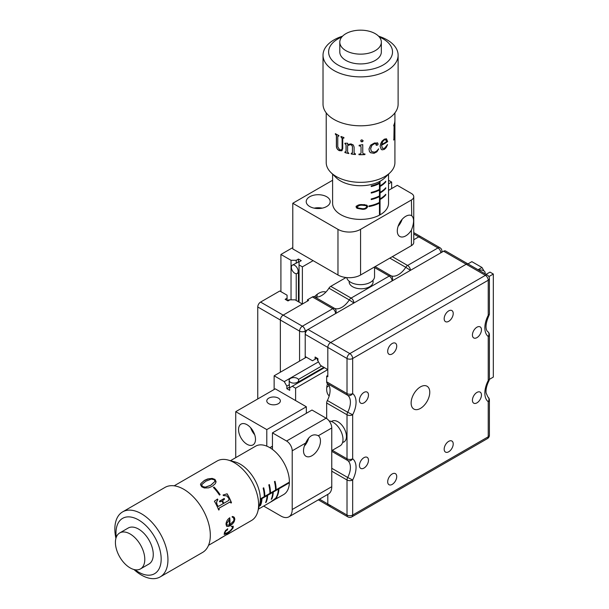 <?xml version="1.0" encoding="UTF-8"?>
<svg xmlns="http://www.w3.org/2000/svg" width="609" height="609" viewBox="0 0 609 609"><rect width="100%" height="100%" fill="white"/><g stroke="black" fill="none" stroke-linecap="round" stroke-linejoin="round"><path stroke-width="0.91" d="M299.049 262.106A4.796 2.771 -120 0 0 298.433 261.992L298.433 259.031L301.257 260.66L299.049 261.931L299.049 264.93L302.384 266.856L302.384 304.036L283.177 315.127A3.997 2.307 120 0 0 280.353 320.022L257.759 306.974A3.997 2.307 -60 0 1 260.583 302.079L279.79 290.995L287.075 295.198L287.075 300.412M287.075 298.204L285.157 299.308L287.981 300.937L289.899 299.834L295.099 299.834L302.384 304.036M299.559 361.114L299.559 331.106L280.353 320.022L280.353 372.206L280.353 320.022A3.997 2.307 -60 0 1 283.177 315.127L308.596 300.45L307.469 299.795L312.417 296.941A3.997 2.307 -60 0 1 314.252 296.667L334.585 308.405A15.979 9.226 120 0 0 349.269 299.933L328.936 288.186A15.979 9.226 -60 0 1 314.252 296.667M257.759 306.974L257.759 398.948M298.433 261.992L292.366 265.151A4.796 2.771 -120 0 0 291.368 267.343A4.796 2.771 -120 0 0 293.462 272.17A4.796 2.771 -120 0 0 297.154 273.456A4.796 2.771 -120 0 0 298.151 271.264A4.796 2.771 -120 0 0 296.058 266.438A4.796 2.771 -120 0 0 292.366 265.151M325.899 292.084A15.979 9.226 120 0 0 318.766 293.272A15.979 9.226 120 0 0 314.457 296.75M302.384 266.856L313.117 260.66M299.049 264.93L299.049 302.117M292.784 247.612L280.916 254.463L280.916 291.642M280.916 254.463L291.033 260.302L296.225 260.302L296.225 263.263M291.033 260.302L291.033 299.834M296.225 273.677L296.225 300.481M296.225 260.302L298.433 259.031M298.433 301.752L298.433 272.718M316.733 297.093A15.979 9.226 120 0 0 317.251 294.269M349.193 281.267A11.982 6.92 0 0 0 349.155 281.86A11.982 6.92 0 0 0 352.664 286.755A11.982 6.92 0 0 0 365.72 288.255A11.982 6.92 0 0 0 373.119 281.86A11.982 6.92 0 0 0 372.86 280.422M328.936 288.186A3.997 2.307 -60 0 1 330.771 286.344L346.049 277.521M413.755 239.74L418.756 236.855A3.997 2.307 -60 0 1 420.75 236.657A3.997 2.307 120 0 0 418.756 236.855L413.755 239.74M307.469 301.105L307.469 299.795M405.761 216.302A11.982 6.92 120 0 0 397.936 226.868A11.982 6.92 120 0 0 399.77 236.467A11.982 6.92 120 0 0 405.761 235.873A11.982 6.92 120 0 0 411.41 230.118C414.303 222.628 414.303 217.763 411.41 215.533A11.982 6.92 120 0 0 405.761 216.302M326.675 196.737A11.982 6.92 0 0 0 313.62 195.238A11.982 6.92 0 0 0 306.22 201.625A11.982 6.92 0 0 0 309.73 206.52A11.982 6.92 0 0 0 322.785 208.019A11.982 6.92 0 0 0 330.185 201.625A11.982 6.92 0 0 0 326.675 196.737M322.199 208.149A11.982 6.92 0 0 0 314.206 208.149M411.745 215.708L411.41 199.996A7.986 4.613 0 0 0 413.755 196.737L413.755 242.397A7.986 4.613 180 0 1 411.41 245.655L360.574 275.009A15.979 9.226 180 0 1 337.972 275.009L292.784 248.921L292.784 203.261L332.605 180.264M411.41 199.996L360.574 229.349L360.574 275.009M388.534 190.373L397.289 185.319L411.41 193.472A7.986 4.613 0 0 1 413.755 196.737M388.534 180.264L391.64 182.061L388.534 183.857M391.64 188.584L391.64 182.061M337.972 275.009L337.972 229.349L292.784 203.261M337.972 229.349A15.979 9.226 0 0 0 360.574 229.349M398.119 226.289A11.982 6.92 120 0 0 402.107 219.369M379.46 214.528L380.046 214.84A27.961 16.146 0 0 0 388.534 203.261L388.534 174.189M380.046 214.84L380.046 199.516A27.961 16.146 -0 0 0 385.756 194.941L385.756 194.294A27.961 16.146 180 0 1 380.046 198.861L380.046 192.992A27.961 16.146 -0 0 0 385.756 188.417L385.756 187.77A27.961 16.146 180 0 1 380.046 192.337L380.046 186.468A27.961 16.146 -0 0 0 385.756 181.901L385.756 181.246A27.961 16.146 180 0 1 380.046 185.814L380.046 181.261M332.605 174.189L332.605 203.261A27.961 16.146 0 0 0 340.225 214.338A27.961 16.146 0 0 0 379.46 215.16L379.46 203.094A27.961 16.146 0 0 1 368.97 206.588L370.896 205.545M379.46 181.566L379.46 182.867A27.961 16.146 180 0 1 371.224 185.897L371.224 186.544A27.961 16.146 0 0 0 379.46 183.522L379.46 189.391A27.961 16.146 180 0 1 371.224 192.421L371.224 193.068A27.961 16.146 0 0 0 379.46 190.046L379.46 195.915A27.961 16.146 180 0 1 371.224 198.937L371.224 199.592A27.961 16.146 0 0 0 379.46 196.57L379.46 202.439A27.961 16.146 180 0 1 368.97 205.933L368.97 206.588M362.408 204.624L366.892 205.172L367.699 206.512C366.854 208.529 365.096 209.466 362.408 209.313L357.11 208.331L355.999 206.824C357.308 205.111 359.447 204.373 362.408 204.624M379.498 214.505L379.498 181.551M379.498 185.479L380.046 185.814M378.92 183.149L379.46 183.522M379.498 186.133L380.046 186.468M379.498 192.002L380.046 192.337M378.92 189.673L379.46 190.046M379.498 192.657L380.046 192.992M379.498 198.526L380.046 198.861M378.92 196.197L379.46 196.57M379.498 199.181L380.046 199.516M378.92 202.721L379.46 203.094M364.601 204.616L367.699 206.512M361.411 208.704L362.408 209.313M357.681 207.692L356.501 207.867M356.257 206.116L356.63 207.052L358.176 207.989M356.25 206.23L358.176 207.996L362.408 208.697C364.525 208.849 365.971 208.156 366.732 206.626L366.138 205.675L362.408 205.248C360.125 205.058 358.45 205.614 357.369 206.915M361.464 204.67L362.408 205.248M363.832 204.594L365.042 205.332M335.376 134.277L335.376 133.653A34.355 19.831 0 0 0 335.582 133.774A34.355 19.831 0 0 0 338.855 135.541L338.855 136.165A34.355 19.831 0 0 1 338.414 135.952L337.767 136.249L337.767 146.876L339.677 149.799L341.649 149.844L342.106 148.436L342.106 138.456L341.306 137.215A34.355 19.831 0 0 1 340.994 137.094L340.994 136.469A34.355 19.831 0 0 0 343.91 137.512L343.91 138.136A34.355 19.831 0 0 1 343.575 138.03L342.753 138.532L342.753 148.672L341.786 150.796L339.304 150.644C337.348 149.654 336.366 148.101 336.374 145.97L336.374 135.495L335.704 134.475A34.355 19.831 0 0 1 335.582 134.399A34.355 19.831 0 0 1 335.376 134.277L335.49 134.216A34.195 19.739 0 0 0 335.696 134.338A34.195 19.739 0 0 0 335.818 134.414L336.48 135.426L336.48 145.901C336.48 148.033 337.455 149.586 339.403 150.568L342.136 150.537M335.49 134.216L335.49 133.721M346.704 277.59A13.984 8.069 0 0 0 350.396 282.112A13.984 8.069 0 0 0 358.122 284.517A13.984 8.069 0 0 0 363.017 284.517A13.984 8.069 0 0 0 374.55 276.57L374.55 266.94M390.217 172.522L385.048 177.622A28.364 16.374 180 0 1 339.936 180.591A28.364 16.374 180 0 1 336.092 177.622L330.923 172.522A34.355 19.831 0 0 0 335.582 176.115A34.355 19.831 0 0 0 390.217 172.522A34.355 19.831 0 0 0 394.921 162.504L394.921 134.909A34.355 19.831 0 0 0 394.906 134.361L394.746 134.361M339.799 42.158L339.799 51.94A20.775 11.99 0 0 0 345.463 60.169A20.775 11.99 0 0 0 368.239 63.085A20.775 11.99 0 0 0 381.341 51.94L381.341 42.158A20.775 11.99 0 0 0 375.684 33.929A20.775 11.99 0 0 0 352.9 31.013A20.775 11.99 0 0 0 339.799 42.158A20.775 11.99 0 0 0 345.463 50.387A20.775 11.99 0 0 0 368.239 53.303A20.775 11.99 0 0 0 381.341 42.158M341.816 37.004A31.957 18.453 0 0 0 337.325 64.6A31.957 18.453 0 0 0 382.498 65.361A31.957 18.453 0 0 0 383.815 39.281A31.957 18.453 0 0 0 379.323 37.004M342.562 36.182A37.545 21.68 0 0 0 323.021 55.206A37.545 21.68 0 0 0 333.252 70.081A37.545 21.68 0 0 0 374.428 75.349A37.545 21.68 0 0 0 398.119 55.206A37.545 21.68 0 0 0 387.887 40.331A37.545 21.68 0 0 0 378.577 36.182M323.021 55.206L323.021 104.124A37.545 21.68 0 0 0 333.252 118.999A37.545 21.68 0 0 0 374.428 124.274A37.545 21.68 0 0 0 398.119 104.124L398.119 55.206M394.883 131.011A34.355 19.831 0 0 1 394.838 131.453L394.731 129.588A34.355 19.831 0 0 1 394.465 130.737L394.465 136.507L394.921 133.813L394.906 122.12L394.465 130.136A34.355 19.831 0 0 0 394.731 128.986L394.838 125.934A34.355 19.831 0 0 0 394.883 125.492L394.838 131.011M394.465 130.737L394.678 136.652M394.099 125.812L393.901 139.088A34.355 19.831 0 0 1 393.734 139.461L393.734 140.085A34.355 19.831 0 0 0 394.921 134.909M394.921 112.878L394.921 120.171A34.355 19.831 0 0 1 393.757 125.294L393.757 125.918A34.355 19.831 0 0 0 393.901 125.599L393.749 125.576M394.906 120.734L394.898 122.12M382.391 148.314L381.584 145.087A34.355 19.831 0 0 0 387.674 141.577L387.545 141.524A34.195 19.739 0 0 1 381.485 145.011L382.437 148.345M382.482 148.383L384.553 148.253L387.552 144.615L386.091 147.698L384.279 149.418L382.178 149.86L381.287 149.441L380.138 146.457L380.625 143.861L381.972 141.219L384.348 139.164L386.471 138.791L387.674 141.577M377.298 142.795L378.128 144.021L377.801 144.95L376.332 145.315L376.461 143.838L374.482 143.686L371.863 145.399L370.637 148.725L371.498 151.435L374.307 152.235L376.4 151.321L378.699 148.893L376.88 151.839L374.04 153.308L370.455 152.737L369.435 151.458L368.978 148.992L370.637 145.155L374.482 142.986L377.786 143.123M377.222 142.712L378.044 143.945L377.717 144.873L376.332 145.315L376.035 144.82M371.125 150.88L371.498 151.435M363.124 140.61L362.781 141.539L361.898 141.882L361.015 141.585L361.015 140.139L361.898 139.834L363.124 140.717L361.891 141.79L360.657 140.77M362.751 144.645L362.758 152.912L363.398 153.894L364.943 153.963L364.943 154.579A34.355 19.831 0 0 1 358.937 154.724L358.937 154.1L360.399 153.948L361.038 152.95L361.038 146.807L360.399 146.031L359.127 145.932L359.127 145.292L362.758 144.645L362.766 153.08M345.265 143.952A34.355 19.831 0 0 1 344.922 143.853L344.922 143.206L347.61 143.222L347.61 144.523L350.951 143.891L353.289 144.972L354.103 147.058L354.103 152.988L355.42 153.894L355.42 154.519A34.355 19.831 0 0 1 351.226 153.993L351.226 153.369L352.428 152.775L352.428 146.845L351.918 145.368L350.403 144.577L347.61 145.658L347.61 151.877L348.858 153.559A34.355 19.831 0 0 1 344.922 152.57L344.922 151.945L346.034 151.481L346.034 144.866L345.333 143.869L346.102 144.782L346.102 151.397M352.398 153.004L352.466 146.761L351.956 145.277L350.449 144.485L347.61 145.658M338.855 136.043A34.195 19.739 0 0 1 338.52 135.883L337.767 136.249M343.91 138.03A34.195 19.739 0 0 1 343.659 137.954L342.753 138.532M326.218 112.878L326.218 162.504A34.355 19.831 0 0 0 330.923 172.522M338.52 135.883L337.873 136.18L338.52 135.883M341.687 149.806L342.189 148.36L342.189 138.372L341.306 137.215M340.994 137.094L341.086 137.017A34.195 19.739 0 0 0 341.398 137.139M341.086 137.017L341.086 136.5M343.659 137.954L342.837 138.449L343.659 137.954M351.226 153.993L351.271 153.91A34.195 19.739 0 0 0 355.42 154.427M351.271 153.91L351.271 153.377M344.922 152.57L344.991 152.486A34.195 19.739 0 0 0 348.858 153.46M344.991 152.486L344.991 151.961M344.922 143.853L344.991 143.77A34.195 19.739 0 0 0 345.333 143.869M344.991 143.77L344.991 143.229M364.928 153.963L364.943 154.579M358.937 154.724L358.945 154.633A34.195 19.739 0 0 0 364.928 154.488M358.945 154.633L358.945 154.1M361.038 146.807L360.399 145.939L359.135 145.84L359.135 145.292M376.263 145.231L375.966 144.736M376.385 143.754L374.413 143.602L371.81 145.307L370.584 148.642L371.452 151.344M378.615 148.817L376.804 151.763L373.979 153.224L370.401 152.646L369.419 151.428M387.431 144.554L385.977 147.637L384.172 149.35L382.079 149.791L381.249 149.411M386.411 138.761L387.545 141.524M385.68 139.621L384.241 139.796L382.718 141.326L381.653 144.409A34.355 19.831 0 0 0 386.517 141.745L385.733 139.644L384.348 139.864L382.825 141.402L381.653 144.409M394.685 123.102L394.465 130.136M394.305 130.722A34.195 19.739 0 0 0 394.457 130.136M393.734 139.72A34.195 19.739 0 0 0 394.563 137.025M373.104 282.188A11.982 6.92 0 0 0 372.662 280.62M349.315 281.366A11.982 6.92 0 0 0 349.163 282.188M289.808 299.887A4.796 2.771 -120 0 0 288.407 300.047L287.425 300.618M318.324 499.844L328.632 505.797A3.997 2.307 -60 0 1 327.809 503.963L327.809 494.363L327.809 503.963A3.997 2.307 120 0 0 328.632 505.797A3.997 2.307 120 0 0 330.634 505.599M289.115 380.359A4.796 2.771 180 0 1 289.488 379.285A4.796 2.771 180 0 1 294.855 377.641A4.796 2.771 180 0 1 298.707 380.359A4.796 2.771 180 0 1 298.334 381.424A4.796 2.771 180 0 1 292.967 383.069A4.796 2.771 180 0 1 289.115 380.359L289.42 387.187A4.796 2.771 0 0 0 289.823 387.674M327.528 383.693A15.979 9.226 120 0 0 326.675 389.159A15.979 9.226 120 0 0 329.21 395.934M326.774 387.354A15.979 9.226 120 0 0 328.967 385.489M295.609 400.577L295.609 388.184L327.809 369.594L320.524 365.385L317.921 360.878L317.921 358.671L315.097 357.034L315.097 359.249L312.493 360.756L305.208 356.547L305.208 357.848M489.377 379.377L493.32 377.093L493.32 274.035L488.875 276.6M295.609 388.184L292.274 386.258L289.678 387.758L289.678 390.3L286.847 388.671L286.847 386.129L284.251 381.63L318.484 361.86M292.274 386.258L324.475 367.669M486.073 274.37L489.986 272.109L493.32 274.035M284.251 381.63L274.141 375.791L274.141 389.486M274.141 375.791L306.342 357.201M467.94 263.903L471.853 261.642L481.97 267.48L483.957 270.914M286.847 386.129L289.42 384.644M298.433 379.437L321.651 366.039M478.057 269.734L481.97 267.48M289.42 387.187L286.847 388.671M323.851 367.311L298.707 381.828M411.128 403.021A13.185 7.612 120 0 0 413.861 409.058A13.185 7.612 120 0 0 424.016 405.525A13.185 7.612 120 0 0 429.771 392.265A13.185 7.612 120 0 0 427.038 386.228A13.185 7.612 120 0 0 416.883 389.76A13.185 7.612 120 0 0 411.128 403.021M387.682 351.332A6.394 3.692 120 0 0 389.006 354.255A6.394 3.692 120 0 0 393.932 352.542A6.394 3.692 120 0 0 396.725 346.11A6.394 3.692 120 0 0 395.401 343.187A6.394 3.692 120 0 0 390.476 344.9A6.394 3.692 120 0 0 387.682 351.332M387.682 481.788A6.394 3.692 120 0 0 389.006 484.711A6.394 3.692 120 0 0 393.932 483.006A6.394 3.692 120 0 0 396.725 476.573A6.394 3.692 120 0 0 395.401 473.642A6.394 3.692 120 0 0 390.476 475.355A6.394 3.692 120 0 0 387.682 481.788M444.174 449.176A6.394 3.692 120 0 0 445.499 452.099A6.394 3.692 120 0 0 450.424 450.386A6.394 3.692 120 0 0 453.218 443.953A6.394 3.692 120 0 0 451.893 441.03A6.394 3.692 120 0 0 446.968 442.743A6.394 3.692 120 0 0 444.174 449.176M444.174 318.713A6.394 3.692 120 0 0 445.499 321.643A6.394 3.692 120 0 0 450.424 319.931A6.394 3.692 120 0 0 453.218 313.498A6.394 3.692 120 0 0 451.893 310.567A6.394 3.692 120 0 0 446.968 312.28A6.394 3.692 120 0 0 444.174 318.713M472.424 400.25A6.394 3.692 120 0 0 473.741 403.181A6.394 3.692 120 0 0 478.666 401.468A6.394 3.692 120 0 0 481.46 395.035A6.394 3.692 120 0 0 480.136 392.105A6.394 3.692 120 0 0 475.21 393.817A6.394 3.692 120 0 0 472.424 400.25M472.424 335.026A6.394 3.692 120 0 0 473.741 337.949A6.394 3.692 120 0 0 478.666 336.237A6.394 3.692 120 0 0 481.46 329.804A6.394 3.692 120 0 0 480.136 326.881A6.394 3.692 120 0 0 475.21 328.594A6.394 3.692 120 0 0 472.424 335.026M359.439 400.25A6.394 3.692 120 0 0 360.764 403.173A6.394 3.692 120 0 0 365.689 401.468A6.394 3.692 120 0 0 368.475 395.035A6.394 3.692 120 0 0 367.158 392.105A6.394 3.692 120 0 0 362.233 393.817A6.394 3.692 120 0 0 359.439 400.25M359.439 465.482A6.394 3.692 120 0 0 360.764 468.405A6.394 3.692 120 0 0 365.689 466.692A6.394 3.692 120 0 0 368.475 460.259A6.394 3.692 120 0 0 367.158 457.336A6.394 3.692 120 0 0 362.233 459.049A6.394 3.692 120 0 0 359.439 465.482M342.593 442.431A11.982 6.92 -120 0 0 343.963 441.936A11.982 6.92 -120 0 0 345.805 432.337A11.982 6.92 -120 0 0 337.972 421.778A11.982 6.92 -120 0 0 331.981 421.184A11.982 6.92 -120 0 0 331.486 421.519M326.675 418.55L326.675 403.021A3.997 2.307 -60 0 1 327.353 400.509L347.693 412.255A15.979 9.226 120 0 0 347.693 395.294L327.353 383.556A15.979 9.226 -60 0 1 327.353 400.509M327.353 383.556A3.997 2.307 -60 0 1 326.675 381.828L326.675 376.118L327.809 376.765L327.809 347.412A3.997 2.307 -60 0 1 330.634 342.524A3.997 2.307 120 0 0 327.809 347.412L327.809 369.594M327.809 375.464L326.675 376.118M443.611 251.205L466.205 264.245L330.634 342.524L349.84 353.608L485.411 275.337L466.205 264.245A3.997 2.307 -60 0 1 468.207 264.047A3.997 2.307 120 0 0 466.205 264.245L330.634 342.524L308.032 329.477L443.611 251.205A3.997 2.307 -60 0 1 445.605 251.007L487.413 275.139A3.997 2.307 120 0 0 485.411 275.337A3.997 2.307 -120 0 1 488.235 280.231L352.664 358.503L352.664 393.566A19.975 11.533 -60 0 1 352.664 414.767L352.664 458.798A19.975 11.533 -60 0 1 352.664 479.991L352.664 515.054L488.235 436.782L488.235 401.719A19.975 11.533 -60 0 1 488.235 380.518L488.235 336.488A19.975 11.533 -60 0 1 488.235 315.295L488.235 280.231A3.997 2.307 0 0 0 489.408 278.602L489.408 313.658A3.997 2.307 0 0 1 488.235 315.295L488.958 315.5A3.997 3.997 0 0 0 489.408 313.658M317.015 358.145L315.097 359.249M308.017 329.484L305.208 331.106L305.208 356.547M326.675 381.828L347.016 393.566L347.016 358.503L305.208 334.371A3.997 2.307 -60 0 1 308.032 329.477M278.374 398.134A6.79 3.92 0 0 0 270.975 397.281A6.79 3.92 0 0 0 266.788 400.905A6.79 3.92 0 0 0 268.775 403.676A6.79 3.92 0 0 0 276.174 404.528A6.79 3.92 0 0 0 280.368 400.905A6.79 3.92 0 0 0 278.374 398.134M272.444 449.404L272.444 432.862L311.991 410.032L326.112 418.193A7.986 4.613 60 0 1 331.76 427.975L318.301 435.739C313.262 433.372 309.052 435.8 305.672 443.032A11.982 6.92 120 0 0 303.518 450.805A11.982 6.92 120 0 0 306 456.286A11.982 6.92 120 0 0 315.234 453.081A11.982 6.92 120 0 0 320.463 441.023A11.982 6.92 120 0 0 318.301 435.739L317.967 435.526M304.34 446.108A11.982 6.92 120 0 0 308.694 437.978M247.026 424.709A11.982 6.92 -120 0 0 241.035 424.115A11.982 6.92 -120 0 0 239.192 433.722A11.982 6.92 -120 0 0 247.026 444.281A11.982 6.92 -120 0 0 253.017 444.874A11.982 6.92 -120 0 0 254.851 435.275A11.982 6.92 -120 0 0 247.026 424.709M250.68 427.777A11.982 6.92 -120 0 0 254.669 434.697M331.76 427.975L331.76 486.682A15.979 9.226 60 0 1 328.449 493.998L288.91 516.828A15.979 9.226 -120 0 0 292.213 509.512L331.76 486.682M305.672 443.032L292.213 450.805L292.213 509.512M272.444 432.862L286.565 441.023L326.112 418.193M266.795 429.604L306.342 406.774L275.268 388.839L235.729 411.669L266.795 429.604L266.795 446.146M288.91 516.828A15.979 9.226 -120 0 1 280.916 516.036L263.689 506.087M235.729 457.656L235.729 411.669M306.342 406.774L306.342 413.298M292.213 450.805A7.986 4.613 -120 0 0 286.565 441.023M272.444 446.184L269.856 447.684M275.55 489.446L276.113 489.788L289.389 482.13A27.961 16.146 -120 0 0 270.198 447.889A27.961 16.146 -120 0 0 255.643 446.161L230.468 460.693M276.113 489.788A27.961 16.146 -120 0 0 275.009 481.285L274.446 481.612A27.961 16.146 60 0 1 275.55 490.116L270.465 493.054A27.961 16.146 -120 0 0 269.361 484.551L268.797 484.878A27.961 16.146 60 0 1 269.901 493.381L264.816 496.312A27.961 16.146 -120 0 0 263.712 487.809L263.149 488.136A27.961 16.146 60 0 1 264.253 496.639L260.317 498.916M258.429 509.124L270.898 501.923L275.999 497.911C277.331 497.477 277.255 497.85 275.786 499.03L283.604 494.584A27.961 16.146 -120 0 0 289.374 482.77L278.922 488.806A27.961 16.146 -120 0 1 276.707 497.081L276.722 496.327M260.309 499.555L261.413 498.916A27.961 16.146 60 0 1 259.914 505.828L260.477 505.5A27.961 16.146 -120 0 0 261.977 498.588L267.062 495.65A27.961 16.146 60 0 1 265.562 502.57L266.125 502.242A27.961 16.146 -120 0 0 267.625 495.33L272.71 492.392A27.961 16.146 60 0 1 271.211 499.304L271.774 498.977A27.961 16.146 -120 0 0 273.274 492.064L278.359 489.134A27.961 16.146 60 0 1 276.143 497.401L276.707 497.081M275.999 497.911L276.943 497.599M260.88 498.588L261.413 498.916M264.253 496.601L264.786 496.297L264.253 495.97M261.444 498.261L261.977 498.588M266.529 495.33L267.062 495.65M269.901 493.343L270.434 493.039M267.092 495.003L267.625 495.33M272.177 492.064L272.71 492.392M269.901 492.711L270.465 493.054M275.55 490.085L276.083 489.773M272.741 491.737L273.274 492.064M277.826 488.806L278.359 489.134M278.389 488.479L278.922 488.806M288.841 482.442L289.374 482.77M272.444 447.181A22.769 13.147 -120 0 0 271.348 446.816M271.447 501.603L275.245 499.342C276.44 498.413 276.562 498.101 275.618 498.406L271.188 501.542M275.42 498.284L276.28 498.185L275.915 497.956M331.76 450.637L340.104 445.826A13.984 8.069 -120 0 0 341.215 431.857A13.984 8.069 -120 0 0 338.771 427.625A13.984 8.069 -120 0 0 333.397 422.471A13.984 8.069 -120 0 0 329.149 420.971M228.177 460.061L235.181 461.987A28.364 16.374 60 0 1 240.844 464.515A28.364 16.374 60 0 1 259.662 504.389L257.828 511.415A34.355 19.831 -120 0 0 235.036 463.122A34.355 19.831 -120 0 0 228.177 460.061A34.355 19.831 -120 0 0 217.154 460.998L174.174 485.815M140.489 568.913L148.961 564.018A20.775 11.99 -120 0 0 152.227 547.651A20.775 11.99 -120 0 0 139.004 529.328A20.775 11.99 -120 0 0 128.195 528.041L119.722 532.936A20.775 11.99 -120 0 0 116.456 549.303A20.775 11.99 -120 0 0 129.671 567.626A20.775 11.99 -120 0 0 140.489 568.913A20.775 11.99 -120 0 0 143.754 552.546A20.775 11.99 -120 0 0 130.532 534.215A20.775 11.99 -120 0 0 119.722 532.936M135.015 569.742A31.957 18.453 -120 0 0 137.916 571.729A31.957 18.453 -120 0 0 161.164 559.831A31.957 18.453 -120 0 0 139.24 520.33A31.957 18.453 -120 0 0 116.266 537.252M133.934 569.506A37.545 21.68 -120 0 0 140.626 574.599A37.545 21.68 -120 0 0 160.175 576.913A37.545 21.68 -120 0 0 166.074 547.331A37.545 21.68 -120 0 0 142.179 514.202A37.545 21.68 -120 0 0 122.63 511.88A37.545 21.68 -120 0 0 115.923 538.318M160.175 576.913L202.546 552.454A37.545 21.68 -120 0 0 208.445 522.865A37.545 21.68 -120 0 0 184.542 489.743A37.545 21.68 -120 0 0 164.993 487.421L122.63 511.88M214.071 487.078L213.416 487.459A34.355 19.831 -120 0 1 219.446 495.041L220.108 494.66A34.355 19.831 -120 0 0 214.071 487.078L214.033 487.17A34.195 19.739 -120 0 1 220.024 494.706M218.372 506.391L217.261 505.219L216.522 502.235L217.862 499.586A34.355 19.831 -120 0 0 217.512 499.015L214.406 501.253A34.355 19.831 -120 0 1 218.692 510.022L219.232 509.71A34.355 19.831 -120 0 0 219.027 509.185L219.225 508.066L230.004 501.976L219.316 508.051L219.027 509.185M218.562 506.323L223.237 503.62A34.355 19.831 -120 0 0 222.384 501.824L221.531 501.108L219.788 501.892A34.355 19.831 -120 0 0 219.43 501.215L224.211 498.459A34.355 19.831 -120 0 1 224.569 499.136L222.81 500.4L222.818 501.557L222.727 500.431L224.485 499.167A34.195 19.739 -120 0 0 224.127 498.505M221.531 501.108L219.788 501.885M229.418 502.181L230.712 502.44A34.355 19.831 -120 0 1 230.956 503.049L231.496 502.737A34.355 19.831 -120 0 0 227.119 493.8L223.107 495.01A34.355 19.831 -120 0 1 223.457 495.581L226.655 495.833L228.992 498.558L228.763 500.438L223.762 503.323A34.355 19.831 -120 0 0 222.902 501.519M232.646 517.14L232.105 516.988L233.437 517.749L233.978 519.348L233.673 520.946L229.745 524.775A34.355 19.831 -120 0 0 229.76 517.757C227.492 519.348 226.236 521.487 226 524.182L226.594 526.237L228.208 526.488L226.487 526.153M232.105 516.988L232.326 516.455L234.267 517.33L234.853 519.15L234.183 521.669L232.615 523.831L230.21 525.727L228.208 526.488M232.562 526.975L231.321 526.412L233.247 526.283L233.102 527.942L230.811 530.774L226.83 533.537L224.34 534.443L224.378 532.761L225.627 530.416L227.743 528.871L227.324 530.036L226.106 530.667L224.987 532.411L225.155 533.507L227.423 532.662L230.202 530.736L232.295 528.277L232.333 526.64M227.629 528.772L227.218 529.937L226 530.561L224.881 532.304L225.056 533.393M233.087 526.115L232.996 527.836L230.712 530.652L226.731 533.415L224.089 534.253M216.819 540.411L215.183 541.47L216.819 540.411M218.7 539.407L229.654 532.791A34.355 19.831 -120 0 1 227.606 534.299A34.355 19.831 -120 0 1 226.814 534.71M226.205 534.915L219.255 539.079M226.746 534.611L219.895 538.562M227.606 534.299L251.502 520.497A34.355 19.831 -120 0 0 257.828 511.415M207.547 478.994L212.145 478.4L214.962 479.42L216.043 481.521L215.35 483.637L212.122 486.393L208.567 487.847L204.312 487.984L201.724 486.789L200.49 484.635L200.848 483.561L204.441 480.379L207.547 478.994M232.448 526.876L231.207 526.313M229.745 524.775L229.631 524.692A34.195 19.739 -120 0 0 229.662 517.84M232.592 517.11L232.12 516.957M233.384 516.721L234.153 517.277L234.739 519.081L234.069 521.586L232.501 523.748L230.103 525.643L228.093 526.404M229.327 519.629L226.495 523.763L227.18 525.095L229.197 525.027A34.355 19.831 -120 0 0 229.327 519.629L226.609 523.831L227.18 525.095M217.862 499.586L217.778 499.639A34.195 19.739 -120 0 0 217.443 499.068M217.778 499.639L216.439 502.28L217.177 505.249L218.471 506.345M221.448 501.138L220.496 501.473L221.448 501.138M223.762 503.323L223.67 503.346A34.195 19.739 -120 0 0 222.818 501.557M223.039 495.071L227.119 493.8M231.496 502.737L231.397 502.745A34.195 19.739 -120 0 0 227.043 493.853M231.397 502.745L230.94 503.011M219.232 509.71L219.133 509.718A34.195 19.739 -120 0 0 218.936 509.2M219.133 509.718L218.677 509.984M213.462 487.504L214.033 487.17M200.848 483.561L204.441 480.509L208.834 478.75L212.13 478.522L214.939 479.534L216.012 481.628L215.875 482.549M200.49 484.695L200.841 483.691M201.762 484.703L202.31 486.553L205.263 487.284L210.805 485.282L214.992 481.399M201.587 485.183L201.769 484.581L202.333 486.439L205.294 487.177L210.836 485.175L215.007 481.346L214.368 479.755L211.232 479.116L205.796 481.224L201.769 484.581M332.27 421.032A11.982 6.92 -120 0 0 331.631 421.58M342.669 442.164A11.982 6.92 -120 0 0 344.245 441.761M317.365 358.343L317.365 359.485A4.796 2.771 -0 0 0 317.921 360.779M478.72 270.122A4.796 2.771 180 0 1 485.122 272.725A4.796 2.771 180 0 1 484.848 273.654M260.583 302.079L302.384 326.218L332.75 308.687L312.417 296.941M330.771 286.344L351.104 298.09L389.242 276.067L374.55 267.587M392.341 256.663L407.596 265.471L437.962 247.939L413.755 233.963M375.144 266.597L391.077 275.793A15.979 9.226 120 0 0 405.761 267.313L389.829 258.117M440.802 252.826A3.997 2.307 0 0 0 441.959 251.205A3.997 3.997 0 0 0 439.957 247.741A3.997 2.307 120 0 0 437.962 247.939A3.997 2.307 -120 0 1 440.787 252.834M407.596 265.471A3.997 2.307 120 0 0 405.761 267.313L410.42 270.366A3.997 2.307 -120 0 0 407.596 265.471M391.077 275.793A3.997 2.307 120 0 0 389.242 276.067A3.997 2.307 -120 0 1 392.067 280.962A3.997 3.251 -67.7 0 0 391.077 275.793M299.559 331.106A3.997 2.307 0 0 0 305.208 331.106A3.997 2.307 60 0 0 302.384 326.218A3.997 2.307 120 0 0 299.559 331.106M351.104 298.09A3.997 2.307 120 0 0 349.269 299.933L353.928 302.978A3.997 2.307 -120 0 0 351.104 298.09M332.75 308.687A3.997 2.307 60 0 1 335.574 313.574A3.997 3.251 112.3 0 0 334.585 308.405A3.997 2.307 120 0 0 332.75 308.687M411.41 245.655L411.41 230.118M319.489 499.167L347.016 515.054L347.016 479.991L331.76 471.191M332.324 450.317L347.016 458.798L347.016 414.767L326.675 403.021M331.76 468.283L347.693 477.479A15.979 9.226 120 0 0 347.693 460.526L331.76 451.33M487.855 331.699A3.997 3.251 127.7 0 1 488.235 336.488A3.997 2.307 180 0 0 489.408 334.859A3.997 3.997 0 0 0 487.855 331.699C487.215 331.471 483.5 327.924 488.958 315.5M489.408 378.889A3.997 2.307 180 0 1 488.235 380.518L488.958 380.732A3.997 3.997 0 0 0 489.408 378.889L489.408 334.859M349.84 353.608A3.997 2.307 120 0 0 347.016 358.503A3.997 2.307 180 0 0 352.664 358.503A3.997 2.307 -120 0 0 349.84 353.608M487.855 396.931A3.997 3.251 127.7 0 1 488.235 401.719A3.997 2.307 180 0 0 489.408 400.09A3.997 3.997 0 0 0 487.855 396.931L486.104 392.972C485.7 389.516 486.652 385.436 488.958 380.732M347.016 393.566A3.997 2.307 120 0 0 347.693 395.294A3.997 3.251 127.7 0 0 352.664 393.566A3.997 2.307 180 0 1 347.016 393.566M489.408 435.153A3.997 2.307 180 0 1 488.235 436.782A3.997 2.307 -120 0 1 487.413 438.609A3.997 3.997 0 0 0 489.408 435.153L489.408 400.09M347.693 412.255A3.997 2.307 120 0 0 347.016 414.767A3.997 2.307 180 0 0 352.664 414.767L347.693 412.255M351.835 516.881A3.997 2.307 -120 0 0 352.664 515.054A3.997 2.307 0 0 1 347.016 515.054A3.997 2.307 120 0 0 347.838 516.881A3.997 3.997 0 0 0 351.835 516.881L487.413 438.609M347.016 458.798A3.997 2.307 120 0 0 347.693 460.526A3.997 3.251 127.7 0 0 352.664 458.798A3.997 2.307 180 0 1 347.016 458.798M347.016 479.991A3.997 2.307 0 0 0 352.664 479.991L347.693 477.479A3.997 2.307 120 0 0 347.016 479.991M439.957 247.741L413.755 232.615M441.959 252.156L441.959 251.205M364.38 204.601L366.138 205.675M358.122 284.517A23.964 23.964 0 0 0 363.017 284.517M297.154 273.456L299.049 272.36M489.408 278.602A3.997 3.997 0 0 0 487.413 275.139M328.632 505.797L347.838 516.881M341.215 431.857A23.964 23.964 0 0 0 338.771 427.625M219.339 539.072L208.522 545.314M485.122 273.822L485.122 272.725M298.707 382.543L298.707 380.359"/></g></svg>
